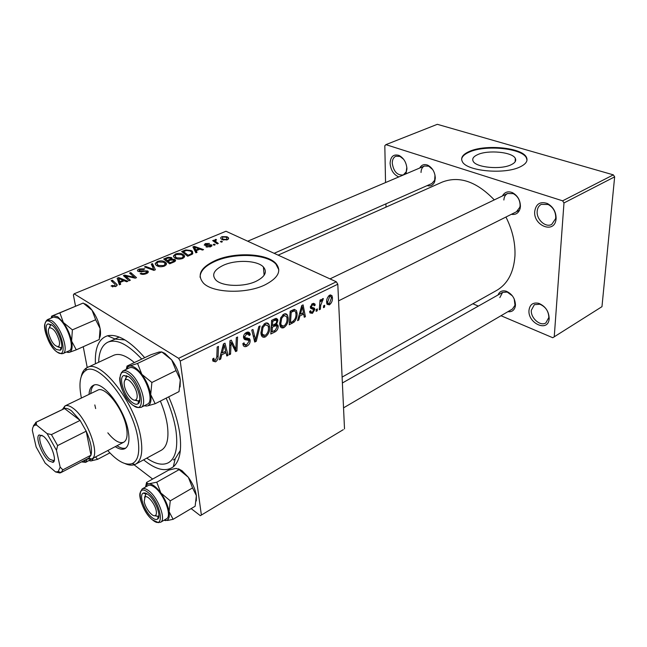 <?xml version="1.0" encoding="UTF-8"?>
<svg xmlns="http://www.w3.org/2000/svg" width="647" height="647" viewBox="0 0 647 647"><rect width="100%" height="100%" fill="white"/><g stroke="black" fill="none" stroke-linecap="round" stroke-linejoin="round"><path stroke-width="0.97" d="M556.121 218.581L555.959 219.907C553.913 234.028 533.282 225.52 534.705 211.448C535.983 203.837 540.205 201.193 547.394 203.506C553.169 206.757 556.08 211.787 556.121 218.581M537.172 211.383C536.363 219.543 545.72 227.979 551.737 224.396L555.587 218.694L555.724 217.546C555.692 211.666 553.177 207.323 548.179 204.509L541.28 204.363C538.805 205.722 537.439 208.059 537.172 211.383M549.19 318.623L549.077 319.594C547.435 332.453 527.677 323.063 528.987 310.317C529.812 304.462 533.079 302.141 538.814 303.346C545.437 306.217 548.899 311.312 549.19 318.623M531.324 310.261C530.516 318.033 540.415 326.711 545.874 322.893L548.834 317.451C548.583 311.118 545.583 306.718 539.849 304.227L534.365 304.672L531.324 310.261M398.803 176.922C393.627 174.65 390.723 170.104 390.084 163.287C390.57 156.493 393.554 153.881 399.045 155.45C403.825 158.078 406.453 162.559 406.939 168.899L405.855 173.93M403.639 159.275L400.04 156.437L395.835 156.242C393.489 157.35 392.292 159.68 392.26 163.214C393.635 171.673 397.331 175.58 403.348 174.933L406.211 171.803L406.826 167.217M256.075 281.299C265.076 276.714 267.518 271.942 263.41 266.993C257.385 260.329 236.171 259.439 223.506 265.221C213.914 269.831 211.367 274.781 215.88 280.07C222.115 286.556 243.741 287.268 256.075 281.299M264.841 284.947C278.291 277.992 281.971 270.81 275.873 263.426C266.782 253.228 234.683 251.812 215.305 260.523C200.473 267.534 196.575 275.129 203.603 283.297C213.17 293.091 246.216 294.07 264.841 284.947M278.825 269.783L275.921 264.113C266.839 253.915 234.756 252.492 215.378 261.21C205.148 265.763 200.044 271.142 200.085 277.32M419.749 168.01C421.545 164.791 424.214 163.853 427.772 165.195C432.422 167.751 434.938 172.037 435.31 178.054L434.695 181.678C433.199 185.212 430.684 186.522 427.157 185.608M274.158 253.317L431.816 183.546L434.655 180.295L434.986 174.989M502.436 195.984C504.62 192.038 507.952 190.93 512.432 192.652C517.616 195.54 520.277 200.117 520.423 206.377L520.131 208.447C518.732 213.049 515.821 215.006 511.381 214.311M516.484 211.755L519.864 207.169L520.107 205.39C519.986 200.036 517.705 196.122 513.273 193.647L507.588 193.502C505.315 194.707 504.078 196.874 503.876 200.004M498.044 294.959C499.516 291.449 502.209 290.188 506.14 291.182C511.995 293.754 515.101 298.372 515.465 305.036L515.263 306.573C514.211 310.439 511.769 312.137 507.935 311.668M343.533 407.853L512.456 309.023L515.004 305.23L514.195 298.89M168.713 396.837C174.399 409.834 178.087 422.07 179.769 433.53C181.912 450.223 179.761 461.319 173.299 466.827C165.769 472.173 155.878 469.835 143.618 459.839M173.38 459.977L175.216 458.723L180.376 450.352M342.109 377.096L496.629 290.438C507.636 283.968 513.742 272.46 514.947 255.905C515.465 242.981 512.464 230.025 505.946 217.036M494.292 199.899C476.588 181.524 459.241 175.58 442.273 182.074L278.129 255.136M511.114 164.767C515.085 162.858 516.484 160.723 515.303 158.361C512.432 151.996 488.073 149.683 477.632 154.641C473.353 156.59 471.881 158.814 473.216 161.329C476.111 167.565 500.891 169.902 511.114 164.767M520.148 166.869C526.068 163.99 528.154 160.788 526.415 157.253C522.056 147.54 485.177 144.038 469.237 151.503C462.613 154.471 460.341 157.892 462.427 161.774C466.835 171.196 504.7 174.73 520.148 166.869M527.006 160.116L526.383 157.868C522.032 148.139 485.153 144.629 469.221 152.102C464.489 154.164 461.958 156.574 461.618 159.332M343.29 429.665L200.344 515.675L343.29 429.665M134.075 464.797L152.643 479.055M191.148 508.615L200.344 515.675M278.194 326.217C278.242 328.619 277.28 330.463 275.298 331.757L270.818 334.006L271.643 320.305L276.099 318.34L277.579 319.222L277.878 320.475L276.592 324.341L277.943 325.174L278.194 326.217L274.805 324.438M294.207 321.996L289.249 324.778L290.171 311.215L294.312 309.355L296.439 310.552L297.062 313.188C297.345 316.367 296.399 319.303 294.207 321.996L292.945 321.341M312.452 313.342L309.953 312.93L309.622 311.417L310.714 310.706L310.989 311.886L312.436 312.186L313.666 309.589L310.617 308.296L310.366 307.349L312.525 303.613L314.887 303.969L315.194 305.141L314.11 305.845L313.892 305.028L312.541 304.777L311.458 306.605L311.611 307.285L314.232 308.053L314.887 309.428L312.452 313.342L309.67 311.951M317.37 308.894L317.216 310.795L316.124 311.336L316.246 309.452L317.37 308.894M320.71 305.335L320.362 309.217L319.262 309.767L320.039 300.079L321.138 299.529L320.969 301.542L322.618 298.631L323.379 298.599L320.71 305.335L319.658 304.818M215.524 361.843L212.871 361.083L212.661 358.972L213.914 358.171L214.028 359.805L215.427 360.282L216.802 357.007L217.182 347.018L218.468 346.388L218.071 356.715C218.16 358.907 217.311 360.614 215.524 361.843L212.677 360.144M221.751 354.807L220.676 359.085L219.317 359.764L223.458 343.945L224.994 343.185L228.076 355.381L226.822 356.012L226.029 352.68L221.751 354.807L220.764 354.224M180.222 361.066L178.621 358.325L74.098 293.819L225.981 231.254L336.319 281.785L337.799 284.211L180.222 361.066L201.371 515.044M337.799 284.211L344.511 428.912M332.437 297.66C332.647 300.637 331.628 303.039 329.38 304.866L327.067 304.316L326.638 302.561C326.379 299.464 327.414 296.981 329.744 295.121L331.96 295.655L332.437 297.66L331.191 297.07M324.689 305.238L324.535 307.131L323.451 307.673L323.581 305.788L324.689 305.238M260.094 325.967L256.261 341.284L254.732 342.045L251.748 330.067L252.961 329.469L255.516 339.748L258.808 326.598L260.094 325.967M250.171 340.557C250.187 343.064 249.095 344.924 246.895 346.145C245.181 347.059 243.959 346.784 243.223 345.304L242.843 343.597L244.048 342.837L244.55 344.576L246.83 344.608L248.982 341.276L248.553 340.314L245.181 339.683L243.515 337.54C243.45 335.243 244.437 333.561 246.458 332.485C248.1 331.701 249.273 332.032 249.977 333.48L250.252 334.847L249.055 335.575L248.869 334.604L246.564 334.022L244.728 336.861L245.294 337.791L247.526 338.098L249.904 339.392L250.171 340.557L244.752 337.548L244.768 338.211M230.979 345.603L230.558 354.144L229.305 354.766L229.936 340.759L231.254 340.12L235.832 349.453L236.325 337.629L237.578 337.014L236.923 350.957L235.629 351.604L231.036 342.328L230.979 345.603L229.75 344.9M299.876 315.93L298.793 320.006L297.571 320.621L301.737 305.538L303.103 304.866L305.4 316.698L304.284 317.265L303.702 314.03L299.876 315.93L298.987 315.485M288.141 317.903C288.457 321.899 287.05 325.142 283.904 327.625C282.181 328.336 280.952 327.892 280.216 326.29L279.674 324.05L280.749 317.669L283.904 314.118C285.562 313.431 286.767 313.819 287.527 315.291L288.141 317.903L286.815 317.216M269.613 327.067C269.977 331.102 268.545 334.386 265.327 336.925C263.458 337.669 262.156 337.168 261.412 335.405L260.927 333.359L261.978 326.897L265.197 323.29C266.993 322.562 268.27 323.007 269.047 324.624L269.613 327.067L268.222 326.331M196.203 250.721L197.068 252.33L195.879 252.831L192.895 246.895L194.229 246.345L203.57 249.613L202.471 250.065L199.947 249.16L196.203 250.721L196.429 252.597M174.714 259.398L175.183 259.714C175.935 260.474 175.547 261.226 174.027 261.97L169.627 263.806L163.675 258.978L168.115 257.263L171.374 257.546L171.779 259.148L174.714 259.398L174.989 261.428M115.756 286.435L111.058 286.014L112.19 285.448L114.94 285.885L115.109 284.381L111.138 280.693L112.368 280.183L116.492 283.993C117.592 284.769 117.342 285.586 115.756 286.435M126.852 277.094L130.314 280.248L129.093 280.758L123.399 275.622L124.669 275.096L134.471 277.369L129.554 273.074L130.759 272.581L136.517 277.652L135.255 278.186L125.413 275.921L126.852 277.094L127.16 279.019M147.597 270.923L147.985 271.19C148.705 272.039 148.147 272.864 146.327 273.649C143.852 274.595 141.806 274.603 140.173 273.681L141.264 273.139L142.712 273.632L145.494 273.123L146.691 271.578L145.51 271.214L141.127 271.772L137.73 271.158C137.075 270.397 137.576 269.67 139.242 268.982L144.766 268.82L143.836 269.443L140.1 269.484L139.065 270.778L147.597 270.923L147.864 272.735M152.498 263.596L155.385 269.759L153.897 270.381L144.427 266.928L145.607 266.443L153.711 269.395L151.252 264.105L152.498 263.596L153.202 268.4M164.613 261.728L165.656 262.431C167.055 263.628 166.619 264.858 164.346 266.111C161.459 267.001 159.057 266.936 157.148 265.917L155.992 265.149L155.231 263.466L157.35 261.493C160.294 260.595 162.72 260.668 164.613 261.728M178.621 358.325L336.319 281.785M226.976 236.737L228.173 237.514C228.989 238.282 228.698 239.034 227.291 239.778L222.455 239.746L221.185 238.921C220.32 238.136 220.627 237.376 222.107 236.632L226.976 236.737M120.035 282.472L120.69 284.276L119.363 284.826L117.164 278.202L118.636 277.587L127.888 281.259L126.675 281.768L124.184 280.741L120.035 282.472L120.35 284.413M182.664 254.222L183.821 254.999C185.131 256.155 184.71 257.32 182.543 258.501C179.72 259.366 177.343 259.31 175.418 258.315L174.14 257.466L173.445 255.929L175.474 254.004C178.362 253.123 180.756 253.195 182.664 254.222M192.394 254.109L187.703 256.244L181.645 251.546L185.762 249.936L191.213 250.51L192.466 251.343L192.394 254.109M210.607 246.758L205.948 246.839L209.935 246.386L210.461 245.367L204.242 245.1L205.253 243.62L209.45 243.442L205.924 243.984L205.414 244.728L211.472 244.889L211.836 245.132L210.607 246.758M214.311 244.097L215.2 244.744L214.125 245.197L213.211 244.558L214.311 244.097L214.416 245.076M221.517 241.088L222.414 241.727L221.347 242.172L220.425 241.541L221.517 241.088L221.622 242.059M216.519 242.124L218.306 243.45L217.222 243.903L212.693 240.627L213.769 240.183L214.691 240.854L215.127 239.527L216.058 239.325L216.535 239.924L215.815 240.061L215.783 241.501L216.519 242.124L216.672 243.507M74.098 293.819L73.386 294.927L75.513 306.12M83.253 346.711L87.224 367.545C100.867 358.487 136.113 404.181 140.949 438.739C142.987 452.358 141.224 460.826 135.668 464.142L134.908 464.506C132.142 465.614 128.858 465.314 125.049 463.608M472.86 303.767L478.343 306.104M500.996 315.728L552.764 337.726L601.969 306.67L614.65 176.857L563.982 202.94L554.236 336.893M613.34 174.86L437.323 124.313L385.895 144.645L562.615 200.829L613.34 174.86L614.65 176.857M385.895 144.645L384.819 145.753L385.539 182.567M385.952 203.845L386.016 207.113M563.982 202.94L562.615 200.829M432.73 169.619L428.735 166.19L424.448 166.012C422.248 167.088 421.1 169.239 421.027 172.482M512.4 295.865L507.199 292.064L502.606 292.387L499.824 297.604M264.777 274.15L264.033 274.255M95.416 363.751C94.729 347.94 98.781 338.616 107.556 335.777C117.697 333.674 130.071 340.969 144.693 357.67M124.992 339.95L115.206 339.085L107.895 342.166C102.089 345.061 99.015 351.75 98.659 362.247M222.778 236.988L222.398 238.589L223.425 239.261L226.571 239.439L226.871 237.805L225.924 237.174L222.778 236.988M223.514 240.102L223.425 239.261M226.628 240.013L226.571 239.439M155.361 264.332L155.231 263.466M157.48 262.383L157.35 261.493M156.736 263.41L158.337 265.456L163.505 265.593C165.155 264.615 165.414 263.669 164.273 262.755L163.384 262.156L158.216 261.986L156.736 263.41M158.483 266.443L158.337 265.456M163.618 266.378L163.505 265.593M145.753 267.413L145.607 266.443M153.857 270.373L153.711 269.395M141.426 274.191L141.264 273.139M141.653 274.247L141.507 273.277M142.825 274.393L142.712 273.632M145.615 273.924L145.494 273.123M139.372 269.848L139.242 268.982M139.372 271.78L139.234 270.891M140.48 271.813L140.367 271.077M124.976 277.045L124.669 275.096M134.576 278.04L134.471 277.369M131.05 274.417L130.759 272.581M125.696 277.692L125.413 275.921M112.416 286.799L112.19 285.448M112.918 286.896L112.74 285.877M115.069 286.686L114.94 285.885M112.699 282.141L112.368 280.183M116.8 285.82L116.492 283.993M118.797 278.55L118.636 277.587M119.153 279.722L119.808 281.68L123.116 280.305L118.563 278.436L119.954 284.583M120.261 284.454L119.808 281.68M119.598 284.729L118.563 278.436M123.245 281.13L123.116 280.305M168.204 257.967L168.115 257.263M171.665 259.706L171.374 257.546M171.843 259.665L171.779 259.148M165.519 259.059L167.371 260.555L170.735 258.857L170.274 258.032L167.46 258.25L165.519 259.059L165.737 260.644M166.279 264.574L166.036 262.836M167.589 262.148L167.371 260.555M170.889 259.948L170.735 258.857M168.066 261.121L170.088 262.755L173.299 261.372L173.865 260.054L170.476 260.118L168.066 261.121L168.285 262.714M170.193 263.572L170.088 262.755M173.412 262.221L173.299 261.372M173.542 256.649L173.445 255.929M175.588 254.894L175.474 254.004M174.933 255.864L176.582 257.862L181.702 257.991C183.271 257.077 183.513 256.18 182.454 255.306L181.467 254.643L176.348 254.481L174.933 255.864M176.712 258.808L176.582 257.862M181.807 258.76L181.702 257.991M194.326 247.13L194.229 246.345M194.998 248.254L195.887 250.009L198.872 248.763L194.27 247.105L194.998 248.254L195.451 251.99M196.211 252.686L195.887 250.009M194.674 250.438L194.27 247.105M198.969 249.564L198.872 248.763M185.859 250.664L185.762 249.936M183.473 251.626L188.115 255.225L189.547 254.627C191.787 253.689 192.329 252.71 191.172 251.683L190.056 250.947L186.611 250.446L183.473 251.626L183.667 253.114M184.201 257.336L183.918 255.088M188.22 256.034L188.115 255.225M189.644 255.436L189.547 254.627M207.032 247.219L206.927 246.337M210 246.984L209.935 246.386M205.665 245.617L205.576 244.841M206.223 245.634L206.15 245.019M209.952 245.237L209.879 244.615M211.618 246.2L211.472 244.889M213.922 241.517L213.769 240.183M214.836 242.18L214.691 240.854M215.467 242.633L215.127 239.527M216.13 239.972L216.058 239.325M326.792 303.621L329.38 304.866M329.76 296.277L327.705 301.89L328.053 303.378L329.331 303.742L331.369 298.186L331.013 296.649L328.765 295.8M326.638 301.373L327.705 301.89M323.524 306.638L324.535 307.131M254.271 340.185L256.261 341.284M249.621 338.891L249.888 339.36M249.313 339.044L249.168 338.454M249.03 332.323L249.224 333.068M253.939 338.874L255.516 339.748M242.884 343.88L246.895 346.145M242.851 343.622L244.55 344.576M243.515 337.508L248.294 340.168M244.17 339.125L245.181 339.683M246.458 332.485L250.235 334.556M246.2 332.615L250.252 334.847M245.229 333.286L246.564 334.022M243.563 336.214L244.728 336.861M243.498 336.788L245.084 337.669M229.37 353.448L230.558 354.144M233.931 348.361L235.832 349.453M234.586 349.615L236.923 350.957M229.895 341.681L231.036 342.328M219.648 358.478L220.676 359.085M226.45 354.435L228.076 355.381M224.549 351.814L226.029 352.68M223.506 348.248L222.269 352.947L225.69 351.248L224.21 345.086L223.506 348.248L222.479 347.657M221.258 352.348L222.269 352.947M223.296 344.56L224.21 345.086M212.952 358.786L213.931 359.368M216.842 355.996L218.071 356.715M319.343 308.716L320.362 309.217M319.958 301.057L320.969 301.542M321.745 299.618L322.926 300.184M321.64 299.82L322.457 300.216M316.197 310.285L317.216 310.795M312.307 303.726L315.194 305.141M311.555 304.292L312.541 304.777M310.495 306.128L311.458 306.605M310.382 306.678L311.611 307.285M310.366 307.196L314.887 309.428M297.871 319.537L298.793 320.006M294.029 310.786L294.425 309.339M304.058 316.027L305.4 316.698M302.181 313.269L303.702 314.03M301.631 309.687L300.394 314.159L303.443 312.647L302.359 306.662L301.631 309.687L300.718 309.226M299.48 313.698L300.394 314.159M301.534 306.257L302.359 306.662M290.98 322.392L292.476 323.168M295.776 312.541L297.062 313.188M285.432 313.755L285.408 314.207M291.215 312.242L290.503 322.627L291.967 321.899C294.935 320.079 296.253 317.337 295.93 313.666L295.501 311.749L294.32 310.932L291.215 312.242L290.139 311.692M289.435 322.077L290.503 322.627M292.557 310.042L294.32 310.932M279.933 325.538L283.904 327.625M281.736 318.203L280.83 323.54L281.219 325.182L283.871 326.112C286.249 324.042 287.292 321.446 286.993 318.324L286.564 316.512L283.976 315.631L281.736 318.203L280.741 317.685M279.625 322.91L280.83 323.54M282.666 314.952L283.976 315.631M273.81 330.965L275.298 331.757M274.692 318.809L277.878 320.475M275.654 323.848L276.592 324.341M268.343 323.605L267.712 323.921M272.735 321.333L272.476 325.603L276.22 323.201L276.722 321.098L276.568 320.443L274.74 320.346L272.735 321.333L271.619 320.742M271.36 325.02L272.476 325.603M273.204 319.537L274.74 320.346M272.371 327.204L272.096 331.822L275.42 330.091L277.029 326.759L276.859 326.015L274.846 325.983L272.371 327.204L271.263 326.614M270.98 331.224L272.096 331.822M273.333 325.182L274.846 325.983M261.145 334.653L265.327 336.925M263.005 327.431L262.116 332.825L262.472 334.362L265.278 335.397C267.721 333.286 268.764 330.657 268.424 327.511L268.028 325.813L265.294 324.81L263.005 327.431L261.986 326.881M260.862 332.154L262.116 332.825M263.976 324.115L265.294 324.81M115.247 446.648C119.153 449.228 122.38 449.891 124.936 448.63C128.64 446.43 129.78 440.801 128.357 431.735C125.033 409.195 102.202 379.514 93.233 385.426C90.693 386.72 89.294 389.704 89.027 394.371M116.978 445.743C120.399 448.007 123.334 448.783 125.769 448.088M107.758 450.563C117.495 461.368 125.655 465.711 132.223 463.592C138.094 460.801 140.003 452.528 137.94 438.787C133.136 404.812 98.182 360.314 85.59 370.634C80.099 374.5 78.635 383.315 81.207 397.072L81.409 398.034M81.287 376.376C82.201 372.308 83.924 369.494 86.463 367.941L113.662 355.3C119.04 352.987 125.93 355.413 134.341 362.579M135.668 464.142L161.297 450.263C167.088 446.818 169.093 438.351 167.306 424.853C166.174 417.404 163.861 409.478 160.367 401.083M146.764 458.133C155.385 464.125 162.591 465.662 168.382 462.742C175.604 458.424 178.143 447.805 176 430.902C174.472 420.655 171.204 409.729 166.182 398.123M141.733 359.077C127.969 344.317 116.686 338.68 107.895 342.166M62.355 409.551L64.951 405.944L97.673 390.222C105.097 385.345 123.844 409.68 126.594 428.217C127.774 435.722 126.828 440.381 123.747 442.2C119.541 443.834 114.236 440.712 107.831 432.843M95.659 408.572L94.818 404.933M94.163 385.086C92.141 386.615 91.017 389.429 90.79 393.53M124.353 385.515C125.397 392.616 132.344 401.65 135.546 400C136.986 399.312 137.471 397.379 137.002 394.193C135.983 386.809 128.543 377.476 125.534 379.724C124.273 380.573 123.876 382.506 124.353 385.515M139.801 399.741L138.418 401.091L134.463 400.137L138.595 401.011L139.801 399.741M124.766 380.501L126.416 376.789L128.332 376.522L126.594 376.7L124.766 380.501M50.895 318.195L52.997 315.655L57.672 316.715L63.357 322.505L59.872 312.857L51.647 316.14L83.18 303.063L59.872 312.857M51.356 324.729C58.311 328.902 65.015 348.49 60.163 350.27L56.451 349.477C49.326 344.997 42.751 325.029 48.096 323.888L51.356 324.729M57.898 346.938L60.955 347.665L61.74 347.002L60.818 347.722L57.898 346.938M57.939 318.033L53.555 317.07L47.368 319.675L51.72 320.669C60.818 326.072 69.431 351.774 62.872 353.602L68.986 350.868C75.61 349.008 67.07 323.387 57.939 318.033M83.18 303.063L92.06 310.245L95.667 319.747L72.383 329.865L63.357 322.505C67.434 328.255 70.183 334.459 71.615 341.106L72.383 329.865M95.667 319.747L100.107 328.539L99.25 339.538L76.273 349.833L71.615 341.106C72.739 347.471 71.987 351.216 69.375 352.34L76.273 349.833M67.781 352.453L69.375 352.34L66.358 352.041M51.639 316.181L51.437 317.03M84.183 303.629C86.649 304.389 89.278 306.597 92.06 310.245C96.112 315.865 98.797 321.955 100.107 328.539C100.778 332.429 100.649 335.429 99.719 337.54M51.655 324.94L50.62 325.061L49.099 328.134L50.49 325.126L51.655 324.94M48.679 333.593C51.145 341.745 54.308 346.096 58.157 346.63C59.475 346.04 59.831 344.107 59.233 340.832C56.629 332.323 53.394 327.972 49.544 327.786C48.363 328.539 48.072 330.471 48.679 333.593M162.518 352.275L164.969 353.456L171.665 359.869L176.073 370.569L151.883 382.49L141.83 374.314L137.552 363.444L129.4 366.105L127.038 366.048L126.311 369.154M127.038 366.048L150.969 354.702L159.073 352.025L161.79 351.919L171.665 359.869C176.291 366.137 179.17 372.777 180.295 379.773L179.033 391.597L155.175 403.72L150.702 394.589L151.883 382.49M144.483 405.847L146.918 406.049L144.216 405.766M132.829 402.871C124.588 397.63 117.851 377.136 123.909 375.486L128.405 376.57C136.412 381.431 143.351 401.472 137.924 403.865C136.598 404.626 134.891 404.294 132.829 402.871M140.933 407.424L147.306 404.205C154.738 401.601 145.923 375.341 135.393 369.097C132.991 367.545 130.977 367.132 129.36 367.868L122.914 370.933C124.515 370.205 126.513 370.626 128.915 372.195C139.404 378.503 148.309 404.86 140.933 407.424C137.649 407.109 140.965 408.799 133.274 405.523C126.319 400.719 119.194 386.122 119.768 377.864C122.21 369.655 121.013 373.934 122.914 370.933L120.439 374.645M126.238 369.356L128.316 366.558L129.4 366.105C132.95 365.506 137.091 368.248 141.83 374.314C146.481 380.743 149.441 387.504 150.702 394.589C151.56 400.784 150.557 404.529 147.71 405.831L155.175 403.72M161.79 351.919L137.552 363.444M176.073 370.569L180.295 379.773L180.076 386.963M126.569 375.608L126.642 376.57M138.733 401.051L139.453 401.698M156.275 511.09C155.361 504.304 147.653 494.696 145.033 497.001L144.208 501.441C145.138 507.992 152.401 517.325 155.24 515.562C156.291 514.988 156.639 513.5 156.275 511.09M144.564 497.486L145.753 494.171L147.023 493.839L145.882 494.09L144.564 497.486M158.927 515.465L157.989 516.411L154.593 515.724L158.127 516.338L158.927 515.465M109.885 452.884L97.608 459.33L95.554 456.952M93.613 457.963L91.72 460.761L90.912 460.947L97.608 459.33M87.264 458.998L85.606 462.379L92.011 458.804M90.912 460.947L89.011 460.591M178.451 468.784L182.009 470.709L188.35 477.3L192.555 487.911L170.258 500.835L160.844 492.982L156.752 482.201L148.996 483.786L147.354 483.56L146.578 482.444L145.648 486.568M146.578 482.444L168.665 470.118L175.054 468.598L176.372 468.468L179.098 469.649L188.35 477.3C192.701 483.398 195.378 489.52 196.381 495.651L195.135 506.245L173.121 519.306L169.085 511.656L170.258 500.835M165.276 520.609L166.942 520.309L163.845 520.35M152.11 517.608C144.718 512.012 138.458 494.769 143.286 493.135C144.548 492.593 146.206 493.111 148.26 494.704C155.458 499.969 161.879 516.88 157.569 519.112C156.25 519.945 154.431 519.444 152.11 517.608M160.569 522.283L166.441 518.813C172.377 516.322 164.176 494.187 154.73 487.409C151.972 485.323 149.772 484.708 148.131 485.565L142.194 488.889C143.828 488.04 146.012 488.671 148.761 490.782C158.175 497.616 166.441 519.824 160.569 522.283C156.631 521.571 162.931 524.757 152.498 519.905C145.106 514.316 138.329 497.915 140.067 493.022L142.194 488.889L140.359 492.052M167.508 520.479L173.121 519.306M179.098 469.649L156.752 482.201M192.555 487.911L196.381 495.651L196.308 500.948M145.51 487.037L147.144 484.36L148.996 483.786C152.425 483.948 156.38 487.013 160.844 492.982C165.22 499.241 167.969 505.461 169.085 511.656C169.749 516.33 169.037 519.217 166.942 520.309M48.857 460.85C41.958 455.439 34.954 436.854 39.143 434.93L43.333 436.191C50.515 441.61 57.688 461.343 52.917 462.379L48.857 460.85M42.055 435.302L40.882 435.52C37.033 437.267 43.438 454.299 49.762 459.241L53.483 460.632L54.364 459.831M64.975 405.936C67.029 404.99 69.722 405.758 73.046 408.225C87.28 418.027 100.956 455.917 91.599 459.014L87.135 458.949M91.583 459.03L88.785 458.092L90.968 455.213C92.44 449.697 90.855 441.691 86.205 431.185L80.099 420.413L71.534 410.894C68.736 408.799 66.415 408.014 64.563 408.54L64.029 408.742L64.951 405.944M47.102 433.611L51.437 434.582L80.099 420.413L64.563 408.54L36.159 422.232L36.539 425.039L34.93 425.192C33.361 425.807 32.504 427.562 32.35 430.457L36.143 446.964L45.169 463.09L55.602 471.962L58.206 471.582L60.163 467.142L56.491 450.336L47.102 433.611L36.539 425.039M60.163 467.142L62.872 469.835L90.968 455.213L86.205 431.185L57.607 445.573L56.491 450.336M60.891 472.439L59.847 472.981L55.602 471.962M34.978 425.063L33.409 425.815L36.159 422.232M51.437 434.582L57.607 445.573M62.872 469.835L61.109 472.512L59.847 472.981M151.438 269.484L151.285 268.465M143.319 271.449L143.197 270.672M129.246 276.884L129.117 276.059M132.473 277.579L132.352 276.779M166.578 258.614L166.473 257.821M169.328 260.595L169.215 259.787M172.328 262.674L172.223 261.857M184.403 251.238L184.306 250.446M207.622 245.472L207.558 244.898M253.147 335.688L254.805 336.594M243.628 338.171L246.733 339.893M231.319 343.039L233.405 344.228M232.653 345.943L234.934 347.237M310.536 308.142L312.412 309.064M291.328 310.649L292.873 311.425M45.371 322.432L47.368 319.675C45.541 321.85 46.996 319.335 44.821 324.026C43.05 330.221 50.167 347.496 56.968 351.976C63.794 354.871 61.004 353.286 62.872 353.602M50.838 322.214C39.37 314.078 45.913 344.843 56.952 351.919C68.55 360.84 62.274 329.331 50.838 322.214M133.258 405.459C147.095 416.037 141.75 382.539 127.952 373.893C114.236 364.229 120.01 396.902 133.258 405.459M81.643 461.812C83.592 462.54 84.854 461.877 85.42 459.847M152.49 519.864C165.664 531.3 161.022 502.201 147.872 492.375C134.786 481.667 139.825 510.2 152.49 519.864M555.587 218.694L555.959 219.907M548.737 318.284L549.077 319.594M406.211 171.803L406.187 173.202M264.122 275.274L263.41 266.993M275.921 264.113L275.873 263.426M434.655 180.295L434.695 181.678M519.864 207.169L520.131 208.447M515.004 305.23L515.263 306.573M175.216 458.723L173.299 466.827M515.141 161.75L515.303 158.361M526.383 157.868L526.415 157.253M263.976 273.56L265.205 273.002M119.194 337.055L114.948 338.971L119.194 337.055M115.206 339.085L107.556 335.777M507.199 292.064L506.14 291.182M513.273 193.647L512.432 192.652M428.735 166.19L427.772 165.195M228.173 237.514L228.334 239.083M222.398 238.589L222.528 239.778M227.016 239.172L227.081 239.859M165.656 262.431L166.012 264.979M157.35 264.801L157.536 266.103M164.573 264.898L164.718 265.941M146.788 272.241L146.95 273.358M139.065 270.778L139.218 271.756M147.985 271.19L148.163 272.379M126.302 276.601L126.61 278.517M112.392 285.618L112.594 286.839M171.867 257.878L172.005 258.897M175.183 259.714L175.361 261.04M173.97 260.846L174.108 261.93M183.821 254.999L184.136 257.425M175.483 257.134L175.652 258.428M182.713 257.336L182.842 258.363M192.466 251.343L192.766 253.786M191.407 253.584L191.536 254.619M210.704 245.868L210.793 246.677M205.414 244.728L205.52 245.601M211.836 245.132L211.917 245.876M215.783 241.501L215.944 242.981M331.96 295.655L330.366 294.903M330.019 296.18L328.927 295.663M328.053 303.378L326.646 302.707M244.283 344.115L243.086 343.444M249.977 333.48L247.486 332.113M247.34 333.763L245.755 332.89M244.833 337.322L243.507 336.586M249.904 339.392L247.575 338.106M235.548 348.701L233.494 347.528M214.028 359.805L212.653 358.988M310.989 311.886L309.8 311.304M314.887 303.969L313.504 303.297M313.043 304.608L311.854 304.033M314.644 308.514L313.019 307.713M296.439 310.552L294.126 309.387M287.527 315.291L284.672 313.827M284.478 315.437L282.998 314.685M281.219 325.182L279.706 324.39M277.579 319.222L275.929 318.356M277.943 325.174L275.565 323.921M275.662 319.974L274.045 319.125M276.01 325.578L274.328 324.689M269.047 324.624L265.974 322.999M265.796 324.624L264.316 323.832M262.472 334.362L260.943 333.528M400.04 156.437L399.045 155.45M539.849 304.227L538.814 303.346M548.179 204.509L547.394 203.506M85.59 370.634L86.463 367.941M132.223 463.592L134.908 464.506M135.546 400L138.418 401.091M138.765 400.93L139.728 400.444L138.765 400.93M338.567 300.863L519.517 210.235M330.002 278.889L507.588 193.502M125.534 379.724L126.416 376.789M61.085 347.601L60.163 350.27M61.7 347.334L61.077 347.609L61.7 347.334M50.749 325.012L51.38 324.745L50.749 325.012L48.096 323.888M58.157 346.63L60.818 347.722M424.448 166.012L247.712 241.21M49.544 327.786L50.49 325.126M126.772 376.619L123.909 375.486M138.773 400.914L137.924 403.865M145.033 497.001L145.753 494.171M502.606 292.387L342.376 382.984M158.256 516.257L158.911 515.877L158.256 516.257L157.569 519.112M155.24 515.562L157.989 516.411M81.579 461.853L85.606 462.379M146.02 494.017L143.286 493.135M147.144 484.36L147.354 483.56M40.882 435.52L39.143 434.93M91.599 459.014L123.747 442.2M64.029 408.742L35.658 422.418M88.785 458.092L60.858 472.658M54.308 460.219L53.62 460.575M53.483 460.632L52.917 462.379M58.206 471.582L61.109 472.512M34.93 425.192L35.925 422.305"/></g></svg>
